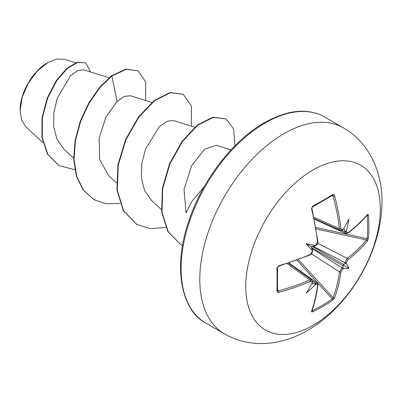 <?xml version="1.0" encoding="UTF-8"?>
<svg xmlns="http://www.w3.org/2000/svg" width="402" height="402" viewBox="0 0 402 402"><rect width="100%" height="100%" fill="white"/><g stroke="black" fill="none" stroke-linecap="round" stroke-linejoin="round"><path stroke-width="0.6" d="M314.334 219.15L345.8 233.517L344.961 231.899A189.136 118.299 -124.5 0 0 344.841 230.637C345.383 231.577 345.876 231.587 346.318 230.663A190.151 118.937 55.5 0 1 346.418 231.723L346.846 232.753L348.037 232.663A189.955 106.761 -1.3 0 0 367.358 214.537L368.101 214.346L368.388 215.17A189.247 146.102 30.8 0 1 368.895 226.899A189.247 146.102 30.8 0 1 368.388 238.426A1.02 0.608 -174.9 0 1 367.137 238.672A188.231 145.318 -149.2 0 0 367.639 227.21A188.231 145.318 -149.2 0 0 367.137 215.542L366.82 215.487M315.942 244.994A1.02 0.523 64.3 0 1 315.741 245.567L315.193 245.828L314.967 245.461A139.509 52.697 169.7 0 0 306.208 243.702L311.248 246.612L314.208 246.064C315.294 245.893 315.55 245.692 314.967 245.461A190.151 99.796 -4.2 0 0 315.942 244.994L317.56 242.029A189.955 106.761 -118.7 0 0 311.525 208.894L312.59 206.211A189.247 50.305 -18.8 0 0 323.002 200.402A189.247 50.305 -18.8 0 0 332.73 194.583A1.02 0.648 58.2 0 1 332.539 195.377L332.585 195.352M313.042 325.339A95.153 54.938 -60 0 1 245.758 286.495A95.153 54.938 -60 0 1 313.042 169.951A95.153 54.938 -60 0 1 380.327 208.799A95.153 54.938 -60 0 1 313.042 325.339M332.73 194.583L333.941 194.618L334.554 195.598A1.02 0.367 165.1 0 1 333.112 195.945L332.318 195.437M334.554 195.598A189.955 112.505 58.7 0 1 340.911 228.547L341.393 229.607L342.67 229.562A1.02 0.648 55.2 0 1 342.469 230.135L340.404 230.386L339.439 228.718A188.94 111.902 -121.3 0 0 333.112 195.945L331.615 195.945M346.318 230.663A139.509 137.404 132.4 0 0 349.026 218.979A139.509 23.572 122.2 0 1 343.459 229.009L342.886 229.507M368.388 238.426L367.358 241.13A1.02 0.744 -140.5 0 0 366.463 239.979L367.137 238.672L315.912 227.452M367.358 241.13A189.955 112.505 -178.7 0 1 348.037 259.627L346.418 262.591A190.151 118.937 55.5 0 1 346.318 263.561L344.841 263.752A189.136 118.299 -124.5 0 0 344.961 262.601L347.243 258.38A188.94 111.902 1.3 0 0 366.463 239.979L316.168 228.959M312.078 310.299L312.284 310.545A188.231 145.318 29.2 0 0 332.318 298.982L333.112 297.746A188.94 111.902 -121.3 0 0 339.439 271.903L341.951 267.812A189.136 118.299 4.5 0 0 342.886 267.139L343.459 268.511A139.509 61.134 68.2 0 0 349.026 268.425A139.509 61.134 171.8 0 0 346.318 263.561M311.796 248.325L341.951 267.812A1.02 0.638 54.4 0 1 342.67 269.084L340.911 271.968A189.955 112.505 58.7 0 1 334.554 297.947L332.73 300.188A189.247 146.102 -150.8 0 1 323.002 306.394A189.247 146.102 -150.8 0 1 312.59 311.816L311.575 311.897L311.525 311.243A189.955 106.761 -118.7 0 0 317.56 285.45C317.59 284.41 317.052 284.098 315.942 284.515A190.151 118.932 -175.5 0 1 314.967 284.963C315.55 284.113 315.299 283.691 314.208 283.691A189.136 118.299 4.5 0 0 315.364 283.164L317.178 283.078L289.008 263.019M47.511 62.692A38.768 22.381 120 0 0 20.1 110.173M75.641 62.742L64.792 59.36L56.793 59.059L47.878 62.481L37.255 71.094L28.24 83.219L22.241 97.108L20.1 110.63L21.597 120.108L25.889 126.916L42.898 142.615M83.636 69.837L77.586 70.616L70.35 75.998L57.315 98.113L53.878 112.419L53.662 126.725L57.009 139.393L63.828 149.082L73.661 158.152M130.278 95.746L124.293 96.395L117.067 101.495L105.947 117.002L99.143 138.182L99.691 159.584L108.585 175.523M194.729 127.188L173.488 120.565L167.056 121.243L159.373 126.64L145.579 148.941L141.846 163.328L141.383 177.79L144.574 190.588L151.358 200.216M231.029 149.866L216.261 145.263L204.482 149.263L191.598 165.76L184.036 189.588L186.066 212.919L191.955 201.266L204.251 186.593M117.067 101.495L111.851 75.998L126.399 69.3L138.107 70.868L145.755 81.993L145.624 100.52M74.797 169.714L59.019 165.669L47.853 154.378L42.255 137.6L42.426 117.861L47.687 98.008L56.627 80.797L67.33 68.451L77.722 62.355L85.852 62.898L90.621 72.013M111.495 75.792L99.55 87.39L88.807 102.872L80.36 120.997L75.114 140.308L73.692 159.242L76.385 176.267L83.139 190.015L93.902 199.608L83.495 190.221L76.742 176.473L74.048 159.448L75.47 140.514L80.717 121.203L89.164 103.078L99.907 87.596L111.851 75.998L111.495 75.792L126.042 69.094L138.107 70.868M58.843 165.564L47.496 154.172L41.898 137.394L42.069 117.655L47.33 97.802L56.27 80.591L66.973 68.245L77.365 62.149L85.852 62.898M93.902 199.608L106.078 203.779L119.982 203.432M191.357 126.138L191.402 106.073L183.267 94.239L170.347 92.751L154.629 100.686L138.911 117.072L125.992 139.645L118.243 165.207L117.258 190.101L123.59 210.774L136.68 224.306L150.232 228.653L165.785 227.492M234.904 145.836L233.652 128.982L226.035 118.937L213.261 117.419L197.709 125.193L182.317 141.685L169.93 163.87L162.715 188.563L162.021 212.281L168.197 231.753L180.558 244.416L182.538 245.466M183.267 94.239L169.991 92.545L154.273 100.48L138.554 116.866L125.635 139.439L117.886 165.001L116.902 189.895L123.233 210.568L136.499 224.205M226.035 118.937L212.904 117.213L197.352 124.987L181.96 141.479L169.574 163.664L162.363 188.357L161.664 212.075L167.84 231.547L180.382 244.31M312.253 282.566L312.108 283.309A139.509 23.572 117.8 0 1 306.208 293.148A139.509 137.404 107.6 0 0 314.967 284.963M312.545 282.405L312.59 281.887A1.02 0.648 -175.2 0 1 312.193 282.35C312.173 281.284 311.59 280.943 310.434 281.335A189.955 112.505 -178.7 0 1 278.722 292.299L277.305 292.103L276.933 291.229A189.247 50.305 -101.2 0 0 276.933 267.973L278.722 265.712A189.955 106.761 -1.3 0 0 310.434 254.371L312.193 251.486A1.02 0.523 -4.3 0 0 312.59 251.029L312.123 252.255M306.208 243.702A139.509 52.697 70.3 0 0 312.108 250.411L312.545 250.421L312.59 251.029M344.841 230.637L343.72 228.552M311.248 246.612L312.253 249.451C312.65 250.476 312.605 250.798 312.108 250.411A190.151 99.796 -115.8 0 1 312.193 251.486M311.841 283.762L314.208 283.691M342.886 267.139L343.182 265.049L344.841 263.752M276.933 267.973A1.02 0.528 178.4 0 0 277.521 267.476L277.521 290.666A1.02 0.648 -178.2 0 0 277.465 290.445L278.3 290.882A1.02 0.367 74.9 0 1 278.722 292.299M277.551 289.586L278.3 290.882A188.94 111.902 1.3 0 0 309.847 279.973L311.781 279.963L312.59 281.887M312.56 251.18L312.047 253.225L310.233 254.908A1.02 0.497 -113.7 0 0 310.434 254.371M310.233 254.908L278.561 266.235A1.02 0.357 -106 0 0 278.722 265.712M277.526 290.721L277.521 290.666A1.02 0.648 -178.2 0 1 276.933 291.229M317.56 242.029A1.02 0.497 -6.3 0 0 317.927 241.587L311.877 207.965C311.791 208.457 312.188 206.146 311.897 208.492A1.02 0.357 -14 0 1 311.525 208.894M287.169 263.617L309.847 279.973A1.02 0.502 66.7 0 1 310.434 281.335M312.59 206.211A1.02 0.528 61.6 0 1 312.454 206.97L311.872 207.99M340.911 228.547A1.02 0.502 173.3 0 1 339.439 228.718L313.937 217.256M312.545 281.159L315.364 283.164A1.02 0.533 65.1 0 1 315.942 284.515M317.173 283.088L317.922 285.013A1.02 0.668 -172.7 0 1 317.56 285.45M317.922 285.013C316.701 294.455 314.681 303.078 311.867 310.887L311.867 310.887A1.02 0.754 -160.3 0 1 311.525 311.243M312.284 310.545A1.02 0.568 64.9 0 1 312.59 311.816M346.418 231.723A1.02 0.533 174.9 0 1 344.961 231.899L341.816 230.462M296.983 260.235L332.318 298.982A1.02 0.608 54.9 0 1 332.73 300.188M348.037 232.663A1.02 0.668 52.7 0 1 347.846 233.19L347.846 233.19C355.408 227.411 361.865 221.351 367.222 215.015L366.81 215.07M298.42 259.702L333.112 297.746A1.02 0.744 20.5 0 0 334.554 297.947M367.358 214.537A1.02 0.754 40.3 0 1 367.222 215.015M311.57 253.893L339.439 271.903A1.02 0.663 7.7 0 0 340.911 271.968M368.388 215.17A1.02 0.568 175.1 0 1 367.137 215.542M348.037 259.627A1.02 0.663 -127.7 0 0 347.243 258.38L317.716 243.255M313.002 246.23L344.961 262.601A1.02 0.638 5.6 0 0 346.418 262.591M349.026 268.425L343.182 265.049M224.432 333.836A118.942 68.672 -60 0 1 206.201 238.522A118.942 68.672 -60 0 1 283.902 133.71A118.942 68.672 -60 0 1 343.378 127.816L324.695 117.032A118.942 68.672 120 0 0 265.225 122.927A118.942 68.672 120 0 0 187.523 227.738A118.942 68.672 120 0 0 205.754 323.052L224.432 333.836C238.718 341.901 254.28 344.941 271.114 342.956C283.762 341.338 295.952 337.117 307.696 330.298C347.599 307.48 378.568 256.587 381.654 209.975C384.523 175.955 370.478 143.112 343.378 127.816M342.67 229.562A190.151 99.796 -4.2 0 0 343.459 229.009M343.459 268.511A190.151 118.932 -175.5 0 1 342.67 269.084M312.108 283.309A190.151 99.796 -115.8 0 0 312.193 282.35M343.936 228.854L343.62 228.728M311.947 283.586L312.213 283.802M343.218 265.898L311.495 247.582M312.213 246.341L343.936 264.657M312.454 206.97L332.539 195.377M205.754 323.052C183.483 311.992 171.825 271.415 188.352 222.376C201.412 181.181 232.874 140.353 264.204 122.821C280.561 113.746 295.053 109.997 307.681 111.575C314.007 112.294 319.68 114.113 324.695 117.032M83.636 69.832L109.058 77.757M130.283 95.736L151.83 102.455M108.545 175.568L116.434 182.845M151.318 200.261L161.398 209.563M59.019 165.669L58.662 165.463M136.323 224.1L136.68 224.306M180.202 244.21L180.558 244.416M314.228 218.638L340.409 230.406M288.51 263.179L311.791 279.968M310.585 254.3L310.434 254.561M310.761 254.195L310.414 254.667M277.521 267.476C278.043 266.843 276.556 267.822 278.561 266.235L278.114 266.466M317.927 241.587C317.997 243.511 317.273 244.838 315.741 245.567L316.575 244.547M317.575 242.376L317.801 241.863M342.896 229.838L342.469 230.135M311.867 310.887L311.711 310.5M345.8 233.502L347.846 233.19"/></g></svg>
